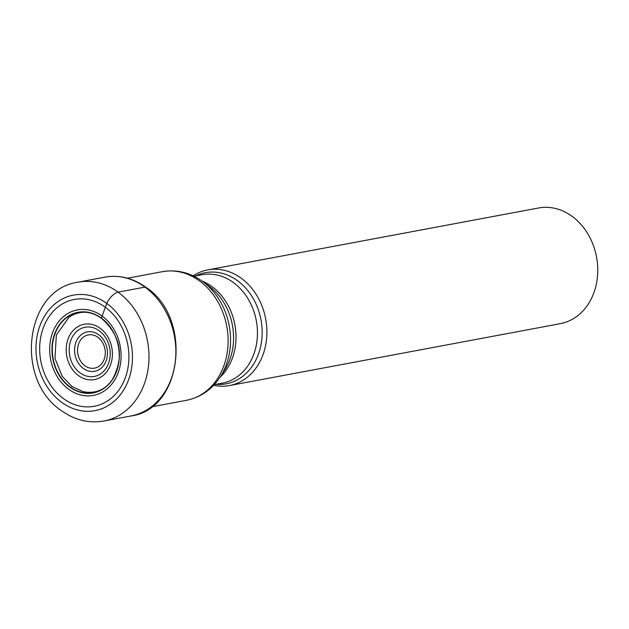 <?xml version="1.0" encoding="UTF-8"?>
<svg xmlns="http://www.w3.org/2000/svg" width="629" height="629" viewBox="0 0 629 629"><rect width="100%" height="100%" fill="white"/><g stroke="black" fill="none" stroke-linecap="round" stroke-linejoin="round"><path stroke-width="0.94" d="M63.435 398.605A54.346 44.242 79.4 0 1 44.832 324.108A54.346 44.242 79.4 0 1 105.137 307.101A54.346 44.242 79.4 0 1 123.74 381.599A54.346 44.242 79.4 0 1 63.435 398.605M101.725 318.463L101.363 318.077A41.011 33.384 79.4 0 0 55.855 330.909A41.011 33.384 79.4 0 0 69.89 387.126A41.011 33.384 -100.6 0 0 115.398 374.294A41.011 33.384 -100.6 0 0 101.363 318.077L106.765 303.398A58.756 47.835 -100.6 0 0 41.569 321.789A58.756 47.835 -100.6 0 0 61.673 402.34A58.756 47.835 -100.6 0 0 126.877 383.949A58.756 47.835 -100.6 0 0 106.765 303.398A11.865 5.213 -53.9 0 1 118.087 292.139L144.977 287.115A70.621 57.491 -100.6 0 0 104.894 277.153L78.004 282.185A70.621 57.491 79.4 0 1 118.087 292.139A70.621 57.491 79.4 0 1 148.491 365.889A70.621 57.491 79.4 0 1 103.982 421.013C88.846 423.561 74.678 420.109 61.461 410.658C14.585 380.058 24.421 289.654 78.004 282.185M69.151 317.047L56.351 334.982L54.959 358.373L62.287 376.378L71.824 386.371L82.957 391.639M82.981 391.639L88.186 392.457M193.134 275.824A58.851 47.914 79.4 0 1 207.767 269.88A58.851 47.914 79.4 0 1 241.174 278.183A58.851 47.914 79.4 0 1 266.507 339.636A58.851 47.914 79.4 0 1 229.412 385.577A58.851 47.914 79.4 0 1 213.624 385.318M229.412 385.577L560.258 323.676A58.851 47.914 -100.6 0 0 592.164 296.959A58.851 47.914 -100.6 0 0 572.02 216.282A58.851 47.914 -100.6 0 0 538.613 207.987L207.767 269.88M220.386 376.692L224.608 370.127A56.531 46.027 -100.6 0 0 208.93 286.069A56.531 46.027 -100.6 0 0 208.867 286.022A56.531 46.027 -100.6 0 0 208.852 286.014A56.531 46.027 -100.6 0 1 208.867 286.022L202.562 281.422A64.04 52.136 79.4 0 1 220.386 376.692C212.028 389.485 200.706 397.355 186.428 400.311A65.432 53.268 -100.6 0 0 227.667 349.237A65.432 53.268 -100.6 0 0 199.495 280.911A65.432 53.268 -100.6 0 0 199.409 280.849A65.432 53.268 -100.6 0 0 162.361 271.681L127.443 278.215M103.982 421.013L130.871 415.989A70.621 57.491 -100.6 0 0 175.381 360.857A70.621 57.491 -100.6 0 0 144.977 287.115M70.118 386.921A40.791 33.203 79.4 0 1 56.154 331.003A40.791 33.203 79.4 0 1 101.418 318.235A40.791 33.203 -100.6 0 1 115.374 374.153A40.791 33.203 -100.6 0 1 70.118 386.921M68.687 389.272A43.503 35.421 79.4 0 1 53.803 329.635A43.503 35.421 79.4 0 1 102.071 316.025A43.503 35.421 -100.6 0 1 116.963 375.662A43.503 35.421 -100.6 0 1 68.687 389.272M162.361 271.681C176.741 269.275 190.131 272.522 202.546 281.407A64.04 52.136 79.4 0 1 202.562 281.422L202.546 281.407A64.04 52.136 79.4 0 0 202.459 281.344M201.933 280.974A55.148 44.895 79.4 0 1 211.894 286.51A55.148 44.895 79.4 0 1 211.973 286.565A55.148 44.895 79.4 0 1 219.969 377.345M214.261 384.641L222.32 383.132A55.148 44.895 -100.6 0 0 257.064 340.14A55.148 44.895 -100.6 0 0 233.422 282.563A55.148 44.895 -100.6 0 0 233.335 282.5A55.148 44.895 -100.6 0 0 202.035 274.724L193.976 276.233M195.643 275.919A56.531 46.027 79.4 0 1 237.447 280.66A56.531 46.027 79.4 0 1 237.534 280.723A56.531 46.027 79.4 0 1 260.815 345.777A56.531 46.027 79.4 0 1 215.928 384.327M100.097 328.22A28.148 22.919 -100.6 0 0 68.868 337.026A28.148 22.919 -100.6 0 0 78.499 375.615A28.148 22.919 -100.6 0 0 109.737 366.809A28.148 22.919 -100.6 0 0 100.097 328.22M80.229 372.997A25.018 20.364 -100.6 0 0 107.889 365.001A25.018 20.364 -100.6 0 0 99.296 330.783A25.018 20.364 -100.6 0 0 99.162 330.689A25.018 20.364 -100.6 0 0 71.502 338.685A25.018 20.364 -100.6 0 0 80.095 372.903A25.018 20.364 -100.6 0 0 80.229 372.997M83.248 368.413A20.049 16.323 79.4 0 1 76.486 340.949A20.049 16.323 79.4 0 1 98.714 334.714A20.049 16.323 79.4 0 1 98.784 334.777A20.049 16.323 79.4 0 1 105.554 362.241A20.049 16.323 79.4 0 1 83.327 368.468A20.049 16.323 79.4 0 1 83.248 368.413M97.967 337.333A16.912 13.767 79.4 0 1 103.675 360.503A16.912 13.767 79.4 0 1 84.931 365.756A16.912 13.767 79.4 0 1 84.86 365.708A16.912 13.767 79.4 0 1 79.16 342.538A16.912 13.767 79.4 0 1 97.904 337.278A16.912 13.767 79.4 0 1 97.967 337.333M130.871 415.989C182.85 409.44 192.851 317.708 145.889 287.264C132.978 278.057 119.313 274.684 104.894 277.153M69.009 317.142C79.749 310.223 90.584 310.64 101.528 318.384C120.603 335.288 124.668 356.525 112.505 379.248C105.452 389.886 95.608 394.021 82.957 391.67L82.973 391.678M186.428 400.311L151.51 406.845"/></g></svg>
